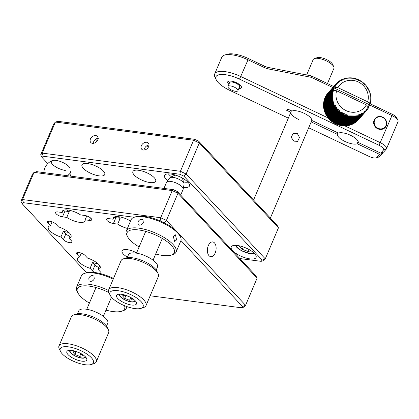 <?xml version="1.0" encoding="UTF-8"?>
<svg xmlns="http://www.w3.org/2000/svg" width="419" height="419" viewBox="0 0 419 419"><rect width="100%" height="100%" fill="white"/><g stroke="black" fill="none" stroke-linecap="round" stroke-linejoin="round"><path stroke-width="0.63" d="M208.316 245.613A7.432 4.31 97.5 0 0 210.783 256.664A7.432 4.31 97.5 0 0 215.188 252.982A7.432 4.31 97.5 0 0 212.721 241.931A7.432 4.31 97.5 0 0 208.316 245.613M100.838 273.712A4.955 1.739 -157 0 0 101.094 273.413A4.955 1.739 -157 0 0 100.534 272.004L98.077 269.37A12.381 4.352 23 0 0 100.225 268.05A12.381 4.352 23 0 0 87.576 258.109L85.12 255.48A4.955 1.739 -157 0 0 80.27 252.804A4.955 1.739 -157 0 0 76.562 253.013A4.955 1.739 -157 0 0 77.122 254.422L79.579 257.057A12.381 4.352 23 0 0 77.431 258.376A12.381 4.352 23 0 0 90.08 268.317L92.547 262.493L95.003 265.127A4.955 1.739 -157 0 0 98.879 267.479M60.917 237.049L63.374 239.684A4.955 1.739 -157 0 0 69.664 242.669A4.955 1.739 -157 0 0 71.932 242.145A4.955 1.739 -157 0 0 71.377 240.742L68.915 238.107A12.381 4.352 23 0 0 71.068 236.787A12.381 4.352 23 0 0 58.419 226.847L55.963 224.212A4.955 1.739 -157 0 0 51.108 221.541A4.955 1.739 -157 0 0 47.399 221.751A4.955 1.739 -157 0 0 47.96 223.159L50.416 225.794A12.381 4.352 23 0 0 48.269 227.114A12.381 4.352 23 0 0 60.917 237.049L63.389 231.23A12.381 4.352 -157 0 0 67.868 232.267A12.381 4.352 -157 0 0 68.732 232.362M63.018 210.563A4.955 1.739 -157 0 0 64.955 211.024L69.245 211.59L66.773 217.414A12.381 4.352 23 0 0 79.38 222.306A12.381 4.352 23 0 0 85.047 221.002A12.381 4.352 23 0 0 85.104 219.823L89.394 220.389A4.955 1.739 -157 0 0 91.667 219.87A4.955 1.739 -157 0 0 89.708 217.335A4.955 1.739 -157 0 0 84.816 215.476L80.527 214.91A12.381 4.352 23 0 0 67.92 210.024A12.381 4.352 23 0 0 62.253 211.323A12.381 4.352 23 0 0 62.195 212.501L63.054 210.464M69.245 211.59A12.381 4.352 23 0 1 67.056 209.929M52.087 221.866L50.416 225.794M81.244 253.128L79.579 257.057M97.894 263.624A12.381 4.352 23 0 1 97.025 263.535A12.381 4.352 23 0 1 92.547 262.493M117.969 216.633A12.381 4.352 -157 0 0 120.159 218.294L117.687 224.118A12.381 4.352 23 0 0 127.407 228.434M130.539 221.049A12.381 4.352 23 0 0 118.834 216.728A12.381 4.352 23 0 0 113.161 218.027A12.381 4.352 23 0 0 113.104 219.205L113.968 217.168M136.604 252.861A11.255 3.954 -157 0 0 127.224 249.661A11.255 3.954 -157 0 0 122.07 250.845A11.255 3.954 -157 0 0 127.439 257.161M164.463 222.898L159.503 220.614M178.567 233.488L245.56 305.31L257.093 278.143L177.944 193.285L166.411 220.452L175.467 230.162M134.143 217.272L23.474 202.702L22.375 203.938L20.95 201.298L32.483 174.131L34.033 172.377L22.506 199.544L160.692 217.739L172.225 190.577L34.033 172.377L36.652 171.654L173.335 189.65L177.378 191.572L255.669 275.503L257.093 278.143M62.195 212.501L57.906 211.935A4.955 1.739 -157 0 0 55.633 212.454A4.955 1.739 -157 0 0 57.597 214.989A4.955 1.739 -157 0 0 62.483 216.848L66.773 217.414M90.08 268.317L92.536 270.946A4.955 1.739 -157 0 0 94.642 272.491M113.104 219.205L108.814 218.639A4.955 1.739 -157 0 0 106.546 219.158A4.955 1.739 -157 0 0 108.505 221.693A4.955 1.739 -157 0 0 113.397 223.552L117.687 224.118M150.185 295.777L241.391 307.787L242.486 306.546L180.945 240.569M22.375 203.938L86.539 272.732M242.486 306.546L245.56 305.31L244.01 307.064L241.391 307.787M160.158 220.698L160.692 217.739L166.411 220.452L164.201 222.615M177.378 191.572L177.944 193.285L172.225 190.577L173.335 189.65M20.95 201.298L22.506 199.544L23.474 202.702M99.68 265.594L98.077 269.37M70.523 234.326L68.915 238.107M85.104 219.823L86.754 215.942M63.389 231.23L65.846 233.865A4.955 1.739 -157 0 0 69.722 236.216M113.926 217.267A4.955 1.739 -157 0 0 115.869 217.728L120.159 218.294M90.457 138.961A4.504 3.31 -43 0 0 90.803 142.507A4.504 3.31 -43 0 0 94.443 143.052A4.504 3.31 -43 0 0 97.732 139.92A4.504 3.31 -43 0 0 97.386 136.369A4.504 3.31 -43 0 0 93.746 135.824A4.504 3.31 -43 0 0 90.457 138.961M98.345 138.349C96.16 138.427 94.532 139.7 93.453 142.172L93.086 143.345M141.371 145.665A4.504 3.31 -43 0 0 141.711 149.216A4.504 3.31 -43 0 0 145.356 149.761A4.504 3.31 -43 0 0 148.64 146.624A4.504 3.31 -43 0 0 148.3 143.073A4.504 3.31 -43 0 0 144.655 142.528A4.504 3.31 -43 0 0 141.371 145.665M149.258 145.053C147.074 145.131 145.44 146.404 144.366 148.876L143.995 150.049M138.548 170.276A12.381 4.352 -157 0 0 132.881 171.581A12.381 4.352 -157 0 0 137.778 177.913A12.381 4.352 -157 0 0 150.007 182.558A12.381 4.352 -157 0 0 155.674 181.259A12.381 4.352 -157 0 0 150.777 174.927A12.381 4.352 -157 0 0 138.548 170.276M146.561 145.922A12.381 4.352 -157 0 0 148.206 147.436M87.639 163.572A12.381 4.352 -157 0 0 81.967 164.877A12.381 4.352 -157 0 0 86.864 171.209A12.381 4.352 -157 0 0 99.094 175.854A12.381 4.352 -157 0 0 104.766 174.555A12.381 4.352 -157 0 0 99.869 168.223A12.381 4.352 -157 0 0 87.639 163.572M95.652 139.218A12.381 4.352 -157 0 0 97.297 140.732M237.411 245.487A13.508 4.745 -157 0 0 231.225 246.911A13.508 4.745 -157 0 0 236.567 253.814A13.508 4.745 -157 0 0 249.907 258.884A13.508 4.745 -157 0 0 256.093 257.465A13.508 4.745 -157 0 0 250.751 250.557A13.508 4.745 -157 0 0 237.411 245.487M183.491 187.461A13.508 4.745 -157 0 0 189.44 186.01A13.508 4.745 -157 0 0 184.098 179.102A13.508 4.745 -157 0 0 170.758 174.032A13.508 4.745 -157 0 0 164.573 175.451A13.508 4.745 -157 0 0 167.663 180.741M69.805 167.846A10.129 3.562 -157 0 0 55.952 160.383A10.129 3.562 -157 0 0 52.516 160.508A10.129 3.562 -157 0 0 53.925 165.652A10.129 3.562 -157 0 0 65.322 170.428M198.742 141.24L199.303 142.958L186.125 174.005L265.274 258.863L278.457 227.816L199.303 142.958L193.583 140.245L55.397 122.049L42.219 153.097L180.406 171.292L193.583 140.245L194.699 139.323L198.742 141.24L277.027 225.176L278.457 227.816M239.846 258.544L261.105 261.341L262.205 260.099L183.915 176.169L179.871 174.252L43.188 156.25L42.094 157.492L40.664 154.852L53.842 123.804L55.397 122.049L58.016 121.327L194.699 139.323M42.094 157.492L47.782 163.588M262.205 260.099L265.274 258.863L263.724 260.618L261.105 261.341M179.871 174.252L180.406 171.292L186.125 174.005L183.915 176.169M40.664 154.852L42.219 153.097L43.188 156.25M228.91 84.256A7.432 2.608 23 0 1 227.742 81.815A7.432 2.608 23 0 1 236.395 82.674A7.432 2.608 23 0 1 241.423 87.623A7.432 2.608 23 0 1 238.856 88.482M337.986 132.87L337.368 134.337L311.181 121.924M308.693 127.785L369.165 156.46A6.756 2.373 -157 0 0 376.231 157.863A6.756 2.373 -157 0 0 376.88 157.476L379.624 154.375L357.177 143.733A11.255 3.954 23 0 1 345.078 141.517A11.255 3.954 23 0 1 337.368 134.337M298.569 119.462A11.255 3.954 23 0 1 290.859 112.282M382.903 152.385L382.474 153.396L379.724 156.497A9.003 3.163 23 0 1 378.86 157.015L376.231 157.863M357.177 143.733L358.145 141.449M290.823 112.266L286.612 110.27L287.706 109.029L291.954 111.045A11.255 3.954 23 0 1 304.058 113.261A11.255 3.954 23 0 1 311.767 120.436L338.463 133.095A11.255 3.954 23 0 1 350.567 135.311A11.255 3.954 23 0 1 358.276 142.491L380.724 153.134L383.474 150.033A6.756 2.373 -157 0 0 379.054 145.299L239.527 79.139A20.264 7.118 -157 0 0 216.251 79.84L215.036 77.358A22.516 7.909 23 0 1 214.68 73.98A22.516 7.909 23 0 1 240.899 76.577L328.517 118.121M332.822 87.529L311.338 77.342L269.05 69.067A20.264 18.839 -138.5 0 1 264.085 67.428L248.017 59.812A22.516 7.909 -157 0 0 224.474 55.125A22.516 7.909 -157 0 0 221.798 57.214L214.68 73.98M344.68 125.789L380.426 142.738A9.003 3.163 23 0 1 386.517 148.735A9.003 3.163 23 0 1 386.318 149.054L383.574 152.155L380.724 153.134M386.517 148.735L398.05 121.573A9.003 3.163 -157 0 0 397.909 120.222A9.003 3.163 -157 0 0 391.959 115.571L369.563 104.954M358.559 80.286L358.889 79.909A20.264 18.839 -138.5 0 1 359.408 80.165L359.465 80.788L359.827 80.396A20.264 18.839 -138.5 0 1 360.33 80.678L360.345 81.286L360.743 80.925A20.264 18.839 -138.5 0 1 361.23 81.239L361.199 81.825L361.628 81.506A20.264 18.839 -138.5 0 1 362.105 81.836L362.026 82.412L362.487 82.124A20.264 18.839 -138.5 0 1 362.948 82.48L362.828 83.035L363.32 82.789A20.264 18.839 -138.5 0 1 363.755 83.166L363.592 83.695L364.116 83.491A20.264 18.839 -138.5 0 1 364.535 83.889L364.326 84.397L364.876 84.229A20.264 18.839 -138.5 0 1 365.274 84.648L365.028 85.13L365.598 85.005A20.264 18.839 -138.5 0 1 365.976 85.439L365.687 85.895L366.279 85.811A20.264 18.839 -138.5 0 1 366.635 86.267L366.311 86.691L366.924 86.654A20.264 18.839 -138.5 0 1 367.259 87.121L366.892 87.513L367.526 87.524A20.264 18.839 -138.5 0 1 367.835 88.006L367.437 88.367L368.081 88.419A20.264 18.839 -138.5 0 1 368.364 88.917L367.929 89.242L368.589 89.336A20.264 18.839 -138.5 0 1 368.846 89.849L368.385 90.137L369.05 90.279A20.264 18.839 -138.5 0 1 369.28 90.803L368.788 91.049L369.464 91.242A20.264 18.839 -138.5 0 1 369.668 91.771L369.144 91.981L369.825 92.217A20.264 18.839 -138.5 0 1 370.003 92.756L369.453 92.924L370.139 93.212A20.264 18.839 -138.5 0 1 370.286 93.756L369.715 93.882L370.396 94.212A20.264 18.839 -138.5 0 1 370.516 94.762L369.925 94.846L370.606 95.223A20.264 18.839 -138.5 0 1 370.695 95.778L370.087 95.815L370.763 96.239A20.264 18.839 -138.5 0 1 370.82 96.794L370.192 96.789L370.862 97.26A20.264 18.839 -138.5 0 1 370.894 97.816L370.249 97.763L370.909 98.282A20.264 18.839 -138.5 0 1 370.915 98.837L370.255 98.737L370.904 99.298A20.264 18.839 -138.5 0 1 370.878 99.848L370.213 99.706L370.841 100.309A20.264 18.839 -138.5 0 1 370.789 100.853L370.113 100.665L370.731 101.309A20.264 18.839 -138.5 0 1 370.647 101.854L369.967 101.618L370.564 102.304A20.264 18.839 -138.5 0 1 370.448 102.838L369.768 102.555L370.344 103.278A20.264 18.839 -138.5 0 1 370.202 103.807L392.231 114.251A6.756 2.373 23 0 1 396.693 117.739L397.909 120.222M224.474 55.125L227.103 54.276A20.264 7.118 23 0 1 248.289 58.492L264.363 66.108A18.012 16.75 41.5 0 0 268.773 67.564L311.348 75.897L333.723 86.508M216.251 79.84A20.264 7.118 -157 0 0 229.638 90.3L288.335 118.132M379.624 154.375L382.474 153.396M311.338 77.342L311.348 75.897M314.528 58.529L317.157 57.675A9.003 3.163 23 0 1 327.726 60.137A9.003 3.163 23 0 1 332.524 64.201L333.739 66.684A11.255 3.954 -157 0 0 327.742 61.603A11.255 3.954 -157 0 0 314.528 58.529A11.255 3.954 -157 0 0 313.187 59.571L306.65 74.98M327.475 83.543L333.912 68.37A11.255 3.954 -157 0 0 333.739 66.684M293.97 141.156L291.184 137.401L293.169 133.488L297.27 133.394L299.517 137.463L297.605 141.329L293.97 141.156M325.024 97.611L332.712 88.928A20.264 18.839 41.5 0 1 332.937 88.435L325.249 97.119A20.264 18.839 41.5 0 0 325.024 97.611L325.102 97.742M369.17 105.578L369.458 105.253A20.264 18.839 41.5 0 0 369.61 104.808L333.356 87.618L333.796 87.121A20.264 18.839 -138.5 0 1 333.828 87.058L325.699 96.234A20.264 18.839 41.5 0 0 325.448 96.716L325.505 96.826M325.919 95.846L334.048 86.665A20.264 18.839 -138.5 0 1 334.325 86.204L326.197 95.38A20.264 18.839 41.5 0 0 325.919 95.846L325.966 95.935M326.438 95.003L334.572 85.827A20.264 18.839 -138.5 0 1 334.87 85.376L326.741 94.558A20.264 18.839 41.5 0 0 326.438 95.003L326.469 95.076M327.003 94.196L335.137 85.015A20.264 18.839 -138.5 0 1 335.462 84.586L327.333 93.767A20.264 18.839 41.5 0 0 327.003 94.196L327.024 94.244M327.616 93.416L335.745 84.24A20.264 18.839 -138.5 0 1 336.096 83.831L327.967 93.008A20.264 18.839 41.5 0 0 327.962 93.013A20.264 18.839 41.5 0 0 327.616 93.416L327.621 93.442M357.622 79.82L357.931 79.469A20.264 18.839 -138.5 0 1 358.46 79.704L358.564 80.333L358.889 79.909M355.684 79.055L355.967 78.741A20.264 18.839 -138.5 0 1 356.506 78.919L356.71 79.563L356.957 79.081A20.264 18.839 -138.5 0 1 357.491 79.285L357.648 79.924L357.931 79.469M353.683 78.505L353.945 78.212A20.264 18.839 -138.5 0 1 354.5 78.337L354.793 78.982L354.961 78.453A20.264 18.839 -138.5 0 1 355.511 78.604L355.757 79.249L355.967 78.741M351.646 78.175L351.897 77.892A20.264 18.839 -138.5 0 1 352.458 77.96L352.845 78.599L352.924 78.028A20.264 18.839 -138.5 0 1 353.479 78.123L353.825 78.767L353.945 78.212M349.598 78.06L349.839 77.787A20.264 18.839 -138.5 0 1 350.399 77.798L350.881 78.421L350.865 77.814A20.264 18.839 -138.5 0 1 351.426 77.85L351.866 78.484L351.897 77.892M347.561 78.164L347.796 77.897A20.264 18.839 -138.5 0 1 348.351 77.845L348.922 78.447L348.812 77.814A20.264 18.839 -138.5 0 1 349.373 77.793L349.896 78.405L349.839 77.787M345.56 78.484L345.795 78.217A20.264 18.839 -138.5 0 1 346.335 78.107L346.99 78.672L346.791 78.028A20.264 18.839 -138.5 0 1 347.341 77.95L347.953 78.531L347.796 77.897M343.611 79.013L343.852 78.746A20.264 18.839 -138.5 0 1 344.376 78.578L345.109 79.102L344.816 78.453A20.264 18.839 -138.5 0 1 345.345 78.316L346.042 78.861L345.795 78.217M341.742 79.757L341.988 79.474A20.264 18.839 -138.5 0 1 342.491 79.259L343.297 79.725L342.91 79.086A20.264 18.839 -138.5 0 1 343.423 78.892L344.193 79.39L343.852 78.746M339.971 80.689L340.228 80.401A20.264 18.839 -138.5 0 1 340.699 80.129L341.579 80.542L341.097 79.914A20.264 18.839 -138.5 0 1 341.579 79.668L342.428 80.108L341.988 79.474M338.322 81.815L338.589 81.511A20.264 18.839 -138.5 0 1 339.023 81.192L339.966 81.537L339.395 80.935A20.264 18.839 -138.5 0 1 339.846 80.637L340.757 81.014L340.228 80.401M336.803 83.119L337.091 82.8A20.264 18.839 -138.5 0 1 337.484 82.433L338.479 82.7L337.824 82.134A20.264 18.839 -138.5 0 1 338.238 81.789L339.201 82.098L338.589 81.511M327.962 93.013L336.399 83.501A20.264 18.839 -138.5 0 1 336.771 83.114L337.787 83.339L337.091 82.8M325.448 96.716L333.136 88.032A20.264 18.839 41.5 0 1 333.356 87.618M324.845 98.025A20.264 18.839 41.5 0 0 324.652 98.533L332.34 89.849A20.264 18.839 41.5 0 1 332.539 89.341L324.845 98.025M324.196 99.905A20.264 18.839 41.5 0 0 324.055 100.434L332.183 91.258A20.264 18.839 -138.5 0 1 332.325 90.729L324.196 99.905M323.751 101.864A20.264 18.839 41.5 0 0 323.667 102.404L331.796 93.228A20.264 18.839 -138.5 0 1 331.879 92.683L323.751 101.864M323.52 103.865A20.264 18.839 41.5 0 0 323.494 104.42L331.623 95.239A20.264 18.839 -138.5 0 1 331.649 94.689L323.52 103.865M323.499 105.897A20.264 18.839 41.5 0 0 323.536 106.452L331.665 97.276A20.264 18.839 -138.5 0 1 331.633 96.721L323.499 105.897M323.698 107.934A20.264 18.839 41.5 0 0 323.793 108.49L331.921 99.313A20.264 18.839 -138.5 0 1 331.827 98.758L323.698 107.934M324.112 109.956A20.264 18.839 41.5 0 0 324.259 110.506L332.387 101.325A20.264 18.839 -138.5 0 1 332.241 100.78L324.112 109.956M324.73 111.941A20.264 18.839 41.5 0 0 324.935 112.475L333.063 103.294A20.264 18.839 -138.5 0 1 332.859 102.765L324.73 111.941M325.553 113.863A20.264 18.839 41.5 0 0 325.809 114.377L333.938 105.195A20.264 18.839 -138.5 0 1 333.681 104.687L325.553 113.863M326.563 115.707A20.264 18.839 41.5 0 0 326.872 116.194L335.001 107.013A20.264 18.839 -138.5 0 1 334.692 106.531L326.563 115.707M327.758 117.446A20.264 18.839 41.5 0 0 328.114 117.901L336.242 108.725A20.264 18.839 -138.5 0 1 335.886 108.27L327.758 117.446L336.651 107.348L335.603 107.882A20.264 18.839 -138.5 0 1 335.268 107.411L327.139 116.592A20.264 18.839 41.5 0 0 327.469 117.063L335.603 107.882M329.125 119.069A20.264 18.839 41.5 0 0 329.523 119.488L337.651 110.307A20.264 18.839 -138.5 0 1 337.253 109.888L329.125 119.069L337.939 108.909L336.928 109.532A20.264 18.839 -138.5 0 1 336.551 109.097L328.417 118.273A20.264 18.839 41.5 0 0 328.8 118.713L336.928 109.532M330.638 120.552A20.264 18.839 41.5 0 0 331.078 120.929L339.207 111.747A20.264 18.839 -138.5 0 1 338.767 111.37L330.638 120.552L339.374 110.344L338.411 111.045A20.264 18.839 -138.5 0 1 337.992 110.647L329.863 119.829A20.264 18.839 41.5 0 0 330.282 120.227L338.411 111.045M332.293 121.877A20.264 18.839 41.5 0 0 332.765 122.212L340.893 113.03A20.264 18.839 -138.5 0 1 340.422 112.701L332.293 121.877L332.372 121.301L340.034 112.412A20.264 18.839 -138.5 0 1 339.579 112.056L331.45 121.232A20.264 18.839 41.5 0 0 331.906 121.589L340.034 112.412M334.063 123.034A20.264 18.839 41.5 0 0 334.566 123.322L342.695 114.141A20.264 18.839 -138.5 0 1 342.197 113.858L334.063 123.034L334.053 122.427L341.784 113.607A20.264 18.839 -138.5 0 1 341.296 113.298L333.168 122.479A20.264 18.839 41.5 0 0 333.655 122.788L341.784 113.607M335.938 124.014A20.264 18.839 41.5 0 0 336.462 124.244L344.591 115.068A20.264 18.839 -138.5 0 1 344.067 114.832L335.938 124.014L335.829 123.38M337.887 124.794A20.264 18.839 41.5 0 0 338.432 124.977L346.56 115.796A20.264 18.839 -138.5 0 1 346.015 115.618L337.887 124.794L337.688 124.155M339.898 125.381A20.264 18.839 41.5 0 0 340.453 125.501L348.582 116.325A20.264 18.839 -138.5 0 1 348.027 116.199L339.898 125.381L339.6 124.731M341.941 125.752A20.264 18.839 41.5 0 0 342.501 125.82L350.63 116.639A20.264 18.839 -138.5 0 1 350.069 116.576L341.941 125.752L341.553 125.113M343.999 125.92A20.264 18.839 41.5 0 0 344.559 125.925L352.688 116.749A20.264 18.839 -138.5 0 1 352.128 116.739L343.999 125.92L343.517 125.291M346.047 125.868A20.264 18.839 41.5 0 0 346.597 125.82L354.731 116.639A20.264 18.839 -138.5 0 1 354.175 116.692L346.047 125.868L345.476 125.271M348.058 125.606A20.264 18.839 41.5 0 0 348.603 125.501L356.731 116.32A20.264 18.839 -138.5 0 1 356.192 116.43L348.058 125.606L347.843 125.417M350.022 125.134A20.264 18.839 41.5 0 0 350.546 124.972L358.674 115.791A20.264 18.839 -138.5 0 1 358.151 115.958L349.818 124.993M351.908 124.459A20.264 18.839 41.5 0 0 352.405 124.239L360.534 115.057A20.264 18.839 -138.5 0 1 360.036 115.277L351.73 124.354M353.699 123.584A20.264 18.839 41.5 0 0 354.165 123.312L362.294 114.136A20.264 18.839 -138.5 0 1 361.827 114.403L353.552 123.516M355.37 122.521A20.264 18.839 41.5 0 0 355.804 122.201L363.933 113.02A20.264 18.839 -138.5 0 1 363.503 113.345L355.265 122.484M356.909 121.285A20.264 18.839 41.5 0 0 357.307 120.918L365.436 111.737A20.264 18.839 -138.5 0 1 365.043 112.103L356.852 121.269M358.303 119.881L366.431 110.705L358.303 119.881M366.358 104.881L336.609 90.776A16.66 15.493 41.5 0 0 346.047 110.632A16.66 15.493 41.5 0 0 366.358 104.881L368.73 107.416A20.264 18.839 -138.5 0 1 368.694 107.479L368.039 106.965L368.474 107.872A20.264 18.839 -138.5 0 1 368.196 108.332L367.552 107.772L367.955 108.71A20.264 18.839 -138.5 0 1 367.652 109.155L367.018 108.552L367.39 109.521A20.264 18.839 -138.5 0 1 367.065 109.946L366.447 109.301L366.782 110.297A20.264 18.839 -138.5 0 1 366.431 110.705L365.834 110.019L366.127 111.035A20.264 18.839 -138.5 0 1 365.756 111.423L357.627 120.604A20.264 18.839 41.5 0 0 357.999 120.216L366.127 111.035M367.652 109.155L367.374 109.474M368.694 107.479L368.432 107.777M368.82 106.51L369.108 106.185A20.264 18.839 41.5 0 0 369.307 105.682L368.563 105.127L369.458 105.253M369.61 104.808L370.05 104.31A20.264 18.839 -138.5 0 0 370.071 104.242L369.516 103.477L370.202 103.807L369.956 104.085M370.647 101.854L370.406 102.121M370.878 99.848L370.642 100.115M370.894 97.816L370.658 98.083M370.695 95.778L370.459 96.051M370.286 93.756L370.035 94.039M369.668 91.771L369.401 92.07M368.846 89.849L368.558 90.174M367.835 88.006L367.51 88.372M367.259 87.121L366.908 87.513M368.364 88.917L368.06 89.257M369.28 90.803L369.008 91.112M370.003 92.756L369.747 93.049M370.516 94.762L370.276 95.04M370.82 96.794L370.585 97.067M370.915 98.837L370.679 99.099M370.789 100.853L370.553 101.126M370.448 102.838L370.207 103.111M368.573 107.248L368.71 107.091A20.264 18.839 41.5 0 0 368.935 106.599L368.212 106.012L369.108 106.185M368.196 108.332L367.924 108.641M367.065 109.946L366.772 110.276M364.703 112.402A20.264 18.839 -138.5 0 1 364.289 112.748L356.16 121.924A20.264 18.839 41.5 0 0 356.574 121.578L364.703 112.402L364.488 111.339L365.043 112.103M363.132 113.601A20.264 18.839 -138.5 0 1 362.681 113.895L354.553 123.076A20.264 18.839 41.5 0 0 355.003 122.777L363.132 113.601L363.001 112.507L363.503 113.345M361.429 114.623A20.264 18.839 -138.5 0 1 360.948 114.864L352.814 124.045A20.264 18.839 41.5 0 0 353.301 123.799L361.429 114.623L361.388 113.502L361.827 114.403M359.617 115.45A20.264 18.839 -138.5 0 1 359.104 115.644L350.975 124.82A20.264 18.839 41.5 0 0 351.489 124.632L359.617 115.45L359.664 114.314L360.036 115.277M357.711 116.079A20.264 18.839 -138.5 0 1 357.177 116.22L349.048 125.396A20.264 18.839 41.5 0 0 349.582 125.26L357.711 116.079L357.857 114.937L358.151 115.958M355.736 116.508A20.264 18.839 -138.5 0 1 355.186 116.587L347.058 125.763A20.264 18.839 41.5 0 0 347.608 125.684L355.736 116.508L355.972 115.366L356.192 116.43M353.709 116.718A20.264 18.839 -138.5 0 1 353.154 116.744L345.026 125.92A20.264 18.839 41.5 0 0 345.581 125.899L353.709 116.718L354.045 115.597L354.175 116.692M351.661 116.723A20.264 18.839 -138.5 0 1 351.096 116.686L342.967 125.862A20.264 18.839 41.5 0 0 343.528 125.899L351.661 116.723L352.086 115.618L352.128 116.739M349.603 116.508A20.264 18.839 -138.5 0 1 349.043 116.414L340.914 125.59A20.264 18.839 41.5 0 0 341.475 125.69L349.603 116.508L350.122 115.44L350.069 116.576M347.566 116.084A20.264 18.839 -138.5 0 1 347.016 115.932L338.887 125.113A20.264 18.839 41.5 0 0 339.437 125.265L348.168 115.057L348.027 116.199M345.57 115.455A20.264 18.839 -138.5 0 1 345.036 115.251L336.902 124.427A20.264 18.839 41.5 0 0 337.442 124.637L346.256 114.476L346.015 115.618M343.632 114.628A20.264 18.839 -138.5 0 1 343.119 114.366L334.991 123.547A20.264 18.839 41.5 0 0 335.504 123.804L344.397 113.706L344.067 114.832M334.446 106.117A20.264 18.839 -138.5 0 1 334.163 105.619L326.034 114.796A20.264 18.839 41.5 0 0 326.317 115.298L334.446 106.117L335.53 105.672L334.692 106.531M333.477 104.258A20.264 18.839 -138.5 0 1 333.246 103.734L325.113 112.91A20.264 18.839 41.5 0 0 325.348 113.434L333.477 104.258L334.582 103.902L333.681 104.687M332.702 102.315A20.264 18.839 -138.5 0 1 332.524 101.775L324.395 110.956A20.264 18.839 41.5 0 0 324.573 111.496L332.702 102.315L333.817 102.058L332.859 102.765M332.126 100.324A20.264 18.839 -138.5 0 1 332.005 99.769L323.877 108.95A20.264 18.839 41.5 0 0 323.997 109.5L332.126 100.324L333.252 100.157L332.241 100.78M331.764 98.297A20.264 18.839 -138.5 0 1 331.701 97.737L323.573 106.918A20.264 18.839 41.5 0 0 323.636 107.474L331.764 98.297L332.88 98.224L331.827 98.758M331.618 96.255A20.264 18.839 -138.5 0 1 331.612 95.7L323.484 104.881A20.264 18.839 41.5 0 0 323.489 105.436L331.618 96.255L332.712 96.276L331.633 96.721M331.68 94.228A20.264 18.839 -138.5 0 1 331.738 93.678L323.609 102.859A20.264 18.839 41.5 0 0 323.552 103.409L331.68 94.228L332.754 94.333L331.649 94.689M331.963 92.232A20.264 18.839 -138.5 0 1 332.078 91.698L323.945 100.879A20.264 18.839 41.5 0 0 323.835 101.414L331.963 92.232L333 92.421L331.879 92.683M332.325 90.729L333.445 90.562L332.456 90.295L324.327 99.476A20.264 18.839 41.5 0 1 324.495 98.957L332.188 90.274A20.264 18.839 41.5 0 0 332.037 90.719L332.476 90.226L336.609 90.776M337.546 82.449L337.824 82.134M339.133 81.234L339.395 80.935M340.846 80.197L341.097 79.914M342.669 79.359L342.91 79.086M344.575 78.725L344.816 78.453M346.555 78.295L346.791 78.028M348.577 78.081L348.812 77.814M350.624 78.086L350.865 77.814M352.667 78.311L352.924 78.028M354.689 78.756L354.961 78.453M356.663 79.411L356.957 79.081M337.924 87.671L367.678 101.775A16.66 15.493 41.5 0 0 358.235 81.915A16.66 15.493 41.5 0 0 337.924 87.671L333.796 87.121M332.937 88.435L333.828 88.655L333.136 88.032M332.539 89.341L333.435 89.519L332.712 88.928M332.927 90.284L332.34 89.849M368.71 107.091L368.343 107.002M370.05 104.31L367.678 101.775M344.497 125.307L345.026 125.92M342.533 125.229L342.967 125.862M340.574 124.946L340.914 125.59M338.636 124.469L338.887 125.113M336.75 123.788L336.902 124.427M334.566 123.322L334.928 122.929L334.991 123.547M333.655 122.788L334.053 122.427M332.765 122.212L333.199 121.887L333.168 122.479M331.906 121.589L332.372 121.301M331.078 120.929L331.57 120.677L331.45 121.232M330.282 120.227L330.801 120.017M329.523 119.488L330.067 119.321L329.863 119.829M328.8 118.713L329.371 118.587M328.114 117.901L328.706 117.818L328.417 118.273M327.469 117.063L328.082 117.021M326.872 116.194L327.501 116.199M326.317 115.298L326.961 115.351M325.809 114.377L326.464 114.476M325.348 113.434L326.013 113.58M324.935 112.475L325.61 112.664M324.573 111.496L325.249 111.732M324.259 110.506L324.94 110.789M323.997 109.5L324.683 109.83M323.793 108.49L324.474 108.867M323.636 107.474L324.311 107.898M323.536 106.452L324.201 106.924M323.489 105.436L324.144 105.949M332.078 91.698L333.199 91.483L332.183 91.258M331.738 93.678L332.854 93.374L331.796 93.228M331.612 95.7L332.707 95.302L331.623 95.239M331.701 97.737L332.77 97.25L331.665 97.276M332.005 99.769L333.042 99.193L331.921 99.313M332.524 101.775L333.508 101.115L332.387 101.325M333.246 103.734L334.179 102.99L333.063 103.294M334.163 105.619L335.032 104.797L333.938 105.195M335.268 107.411L336.069 106.526L335.001 107.013M335.886 108.27L336.651 107.348M336.551 109.097L337.274 108.144L336.242 108.725M337.253 109.888L337.939 108.909M337.992 110.647L338.636 109.642L337.651 110.307M338.767 111.37L339.374 110.344M339.579 112.056L340.139 111.004L339.207 111.747M340.422 112.701L340.94 111.627M341.296 113.298L341.768 112.213L340.893 113.03M342.197 113.858L342.622 112.753M343.119 114.366L343.496 113.25L342.695 114.141M345.036 115.251L345.319 114.115L344.591 115.068M347.016 115.932L347.204 114.79L346.56 115.796M349.043 116.414L349.142 115.272L348.582 116.325M351.096 116.686L351.101 115.555L350.63 116.639M353.154 116.744L353.065 115.634L352.688 116.749M355.186 116.587L355.013 115.508L354.731 116.639M357.177 116.22L356.92 115.178L356.731 116.32M359.104 115.644L358.769 114.649L358.674 115.791M360.948 114.864L360.539 113.931L360.534 115.057M362.681 113.895L362.21 113.025L362.294 114.136M364.289 112.748L363.76 111.941L363.933 113.02M365.756 111.423L365.179 110.7L365.436 111.737M336.096 83.831L337.133 84.02L336.399 83.501M335.462 84.586L336.52 84.738L335.745 84.24M334.87 85.376L335.944 85.486L335.137 85.015M334.325 86.204L335.415 86.267L334.572 85.827M333.828 87.058L334.928 87.073L334.048 86.665M334.928 122.929L343.496 113.25M333.199 121.887L341.768 112.213M331.57 120.677L340.139 111.004M330.067 119.321L338.636 109.642M328.706 117.818L337.274 108.144M385.962 125.522A6.306 5.861 41.5 0 0 382.605 117.404A6.306 5.861 41.5 0 0 374.638 120.153A6.306 5.861 41.5 0 0 377.996 128.272A6.306 5.861 41.5 0 0 385.962 125.522M374.125 120.085A6.756 6.28 -138.5 0 1 375.136 118.483A6.756 6.28 -138.5 0 1 383.547 117.639A6.756 6.28 -138.5 0 1 386.255 125.836A6.756 6.28 -138.5 0 1 385.244 127.439A6.756 6.28 -138.5 0 1 376.833 128.282A6.756 6.28 -138.5 0 1 374.125 120.085M227.962 86.487L229.612 82.606A5.405 1.896 23 0 1 233.655 82.375A5.405 1.896 23 0 1 238.945 85.293A5.405 1.896 23 0 1 239.558 86.833L237.908 90.713A5.405 1.896 23 0 1 233.865 90.944A5.405 1.896 23 0 1 228.57 88.027A5.405 1.896 23 0 1 227.962 86.487A5.405 1.896 23 0 1 232.006 86.256A5.405 1.896 23 0 1 237.301 89.174A5.405 1.896 23 0 1 237.908 90.713M229.392 83.119A5.63 1.98 23 0 1 232.896 82.093A5.63 1.98 23 0 1 239.129 85.319A5.63 1.98 23 0 1 239.343 87.341M168.422 173.88A12.156 4.269 -157 0 0 169.166 174.781A12.156 4.269 -157 0 0 171.827 177.022M183.271 181.877A12.156 4.269 -157 0 0 187.895 182.145M71.806 350.436A10.805 3.797 23 0 1 86.586 358.397A10.805 3.797 23 0 1 81.805 361.152A10.805 3.797 23 0 1 69.648 356.056A10.805 3.797 23 0 1 68.14 350.567A10.805 3.797 23 0 1 71.806 350.436M69.863 350.315A8.558 3.006 -157 0 0 69.753 350.509A8.558 3.006 -157 0 0 73.136 354.883A8.558 3.006 -157 0 0 81.59 358.098A8.558 3.006 -157 0 0 85.507 357.198A8.558 3.006 -157 0 0 85.57 356.983M68.475 346.859A18.012 6.327 -157 0 0 60.509 351.457A18.012 6.327 -157 0 0 85.141 364.724A18.012 6.327 -157 0 0 91.248 364.504A18.012 6.327 -157 0 0 88.734 355.359A18.012 6.327 -157 0 0 68.475 346.859M60.509 351.457L59.299 348.975A20.264 7.118 23 0 1 58.979 345.937A20.264 7.118 23 0 1 68.255 343.805A20.264 7.118 23 0 1 88.268 351.41A20.264 7.118 23 0 1 96.281 361.77A20.264 7.118 23 0 1 93.877 363.65L91.248 364.504M73.739 314.952L76.368 314.098A18.012 6.327 23 0 1 82.475 313.873A18.012 6.327 23 0 1 107.107 327.145L108.317 329.627A20.264 7.118 -157 0 0 80.61 314.7A20.264 7.118 -157 0 0 73.739 314.952A20.264 7.118 -157 0 0 71.335 316.832L58.979 345.937M77.499 313.831L78.772 310.83A15.76 5.536 23 0 1 85.989 309.17A15.76 5.536 23 0 1 101.555 315.083A15.76 5.536 23 0 1 107.788 323.143L106.515 326.144M96.281 361.77L108.636 332.665A20.264 7.118 -157 0 0 108.317 329.627M70.434 350.315A8.108 2.849 -157 0 0 70.298 351.902A8.108 2.849 -157 0 0 80.841 357.789A8.108 2.849 -157 0 0 84.13 357.774A8.108 2.849 -157 0 0 85.172 356.574M80.034 353.102L75.572 351.326L72.806 351.934L74.865 354.458L79.689 356.38L82.454 355.773L80.453 353.317M80.804 353.751L79.689 356.38M76.106 351.541L74.865 354.458M94.28 278.913C93.332 280.625 91.976 281.442 90.216 281.359L89.011 280.782L88.823 278.195C89.703 276.414 90.991 275.529 92.688 275.54L93.95 276.173L94.28 278.913M113.214 279.148A27.015 9.49 -157 0 0 93.756 273.015A27.015 9.49 -157 0 0 84.596 273.35L86.173 272.842A25.669 9.019 23 0 1 94.877 272.523A25.669 9.019 23 0 1 113.523 278.426M105.976 310.123A25.669 9.019 -157 0 0 112.858 311.563A25.669 9.019 -157 0 0 121.562 311.244A25.669 9.019 -157 0 0 124.49 305.671M108.888 292.567A25.669 9.019 -157 0 0 89.111 286.104A25.669 9.019 -157 0 0 77.761 292.651A25.669 9.019 -157 0 0 89.394 303.089M77.761 292.651L77.033 291.163A27.015 9.49 23 0 1 76.609 287.115A27.015 9.49 23 0 1 88.98 284.271A27.015 9.49 23 0 1 108.516 290.44M126.611 306.488A27.015 9.49 23 0 1 126.349 308.227A27.015 9.49 23 0 1 123.139 310.736L121.562 311.244M84.596 273.35A27.015 9.49 -157 0 0 81.386 275.859L76.609 287.115M121.269 294.269A10.805 3.797 23 0 1 136.301 302.261A10.805 3.797 23 0 1 131.776 305.048A10.805 3.797 23 0 1 119.473 299.999A10.805 3.797 23 0 1 117.859 294.431A10.805 3.797 23 0 1 121.269 294.269M119.577 294.18A8.558 3.006 -157 0 0 119.473 294.374A8.558 3.006 -157 0 0 122.95 298.81A8.558 3.006 -157 0 0 131.503 301.989A8.558 3.006 -157 0 0 135.222 301.062A8.558 3.006 -157 0 0 135.285 300.847M117.77 290.676A18.012 6.327 -157 0 0 110.228 295.322A18.012 6.327 -157 0 0 135.279 308.646A18.012 6.327 -157 0 0 140.962 308.368A18.012 6.327 -157 0 0 138.275 299.087A18.012 6.327 -157 0 0 117.77 290.676M110.228 295.322L109.013 292.839A20.264 7.118 23 0 1 108.694 289.801A20.264 7.118 23 0 1 117.498 287.612A20.264 7.118 23 0 1 137.757 295.128A20.264 7.118 23 0 1 146.001 305.634A20.264 7.118 23 0 1 143.591 307.515L140.962 308.368M123.453 258.816L126.082 257.963A18.012 6.327 23 0 1 131.77 257.69A18.012 6.327 23 0 1 156.821 271.009L158.036 273.492A20.264 7.118 -157 0 0 129.853 258.507A20.264 7.118 -157 0 0 123.453 258.816A20.264 7.118 -157 0 0 121.049 260.697L108.694 289.801M127.214 257.695L128.486 254.694A15.76 5.536 23 0 1 135.337 252.992A15.76 5.536 23 0 1 151.091 258.837A15.76 5.536 23 0 1 157.502 267.008L156.229 270.009M146.001 305.634L158.356 276.53A20.264 7.118 -157 0 0 158.036 273.492M120.148 294.185A8.108 2.849 -157 0 0 120.012 295.767A8.108 2.849 -157 0 0 130.754 301.69A8.108 2.849 -157 0 0 133.844 301.638A8.108 2.849 -157 0 0 134.892 300.439M183.192 189.137L184.082 184.161A7.882 2.771 -157 0 0 180.814 180.29A7.882 2.771 -157 0 0 173.45 177.436A7.882 2.771 -157 0 0 169.622 178.023L166.662 182.118A9.003 3.163 23 0 1 171.041 181.448A9.003 3.163 23 0 1 179.458 184.711A9.003 3.163 23 0 1 183.192 189.137A9.003 3.163 23 0 1 183.119 189.378L180.683 195.113M163.96 188.419L166.537 182.344A9.003 3.163 23 0 1 166.662 182.118M129.518 296.856L125.161 295.17L122.516 295.851L124.7 298.401L129.534 300.266L132.179 299.585L130.079 297.134M130.602 297.747L129.534 300.266M125.941 295.474L124.7 298.401M143.319 222.651C142.371 224.369 141.03 225.197 139.297 225.15L138.139 224.621L137.956 222.033C138.83 220.247 140.103 219.347 141.769 219.326L142.979 219.907L143.319 222.651M176.582 239.857L174.686 241.543L173.298 236.489L175.467 234.834L176.582 239.857M134.31 217.22L135.887 216.707A25.669 9.019 23 0 1 143.989 216.314A25.669 9.019 23 0 1 179.688 235.3L180.416 236.787A27.015 9.49 -157 0 0 142.842 216.806A27.015 9.49 -157 0 0 134.31 217.22A27.015 9.49 -157 0 0 131.1 219.724L126.323 230.979A27.015 9.49 23 0 1 138.061 228.056A27.015 9.49 23 0 1 165.07 238.081A27.015 9.49 23 0 1 176.064 252.091A27.015 9.49 23 0 1 172.858 254.6L171.277 255.108A25.669 9.019 -157 0 0 167.448 241.889A25.669 9.019 -157 0 0 138.223 229.895A25.669 9.019 -157 0 0 127.481 236.52A25.669 9.019 -157 0 0 139.113 246.953M176.064 252.091L180.84 240.836A27.015 9.49 -157 0 0 180.416 236.787M155.69 253.993A25.669 9.019 -157 0 0 163.174 255.501A25.669 9.019 -157 0 0 171.277 255.108M127.481 236.52L126.753 235.028A27.015 9.49 23 0 1 126.323 230.979M250.913 250.662L248.31 251.531L242.261 249.321L239.254 246.094L239.773 245.927M249.137 249.593L248.31 251.531M243.271 246.948L242.261 249.321M90.462 217.875L89.394 220.389M64.955 211.024L62.483 216.848M48.803 221.174L47.96 223.159M65.846 233.865L63.374 239.684M95.003 265.127L92.536 270.946M77.965 252.437L77.122 254.422M115.869 217.728L113.397 223.552M248.289 58.492L248.017 59.812L239.527 79.139M379.054 145.299L391.959 115.571L392.231 114.251M383.474 150.033L386.318 149.054M376.88 157.476L379.724 156.497M269.05 69.067L268.773 67.564M264.085 67.428L264.363 66.108M67.998 175.21A13.508 5.73 -9.2 0 0 70.701 170.942A13.508 13.508 0 0 1 70.539 176.116M235.468 245.34A10.695 3.755 -157 0 0 250.253 253.61A10.695 3.755 -157 0 0 254.275 253.322M311.804 120.457L270.381 218.048M291.446 110.799L253.568 200.025M52.296 160.587A13.508 13.508 0 0 0 43.869 172.602M239.333 87.367L241.386 86.696M229.382 83.14L228.434 81.197M95.993 287.544L86.764 309.285M111.475 297.176L103.346 316.324M127.025 306.635L126.349 308.227M145.712 231.408L136.479 253.149M162.289 238.448L153.061 260.189M183.26 182.275A6.756 6.756 0 0 0 181.909 177.818M175.692 175.179A6.756 6.756 0 0 0 171.549 177.305M234.902 245.34L241.292 250.667L250.651 253.83L254.668 253.731"/></g></svg>
